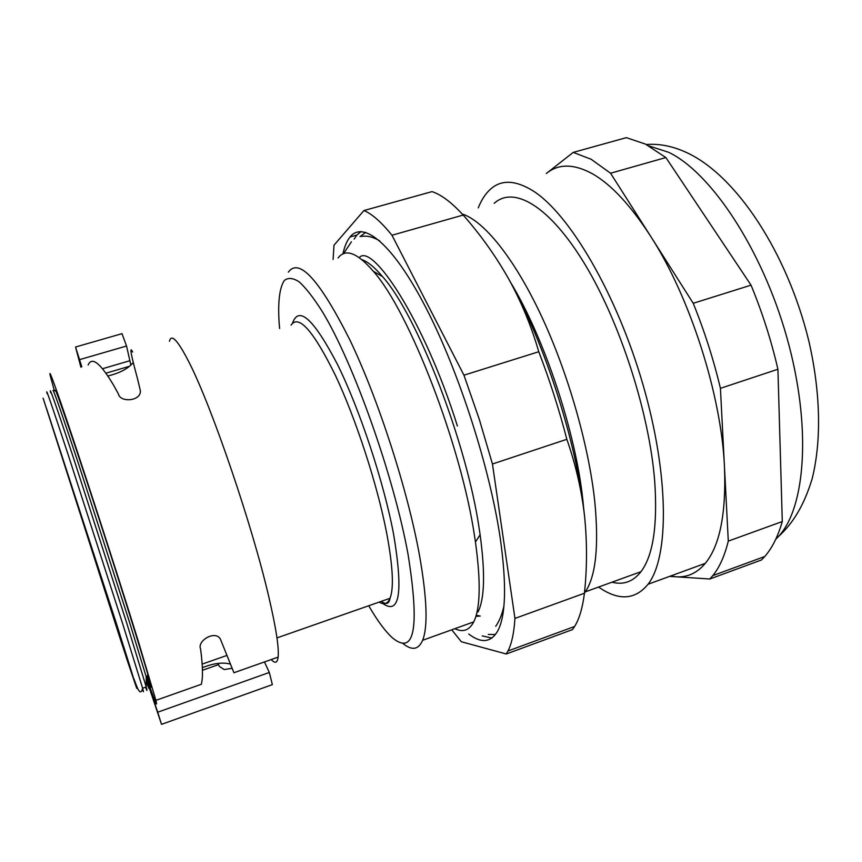 <?xml version="1.0" encoding="UTF-8"?>
<svg xmlns="http://www.w3.org/2000/svg" width="862" height="862" viewBox="0 0 862 862"><rect width="100%" height="100%" fill="white"/><g stroke="black" fill="none" stroke-linecap="round" stroke-linejoin="round"><path stroke-width="1.29" d="M114.43 617.515L127.975 660.217C138.373 693.36 133.298 678.76 119.559 636.759L46.645 408.803L114.43 617.515M279.611 328.508L279.137 322.927C277.801 301.894 279.525 287.757 284.298 280.506C288.08 277.424 293.037 277.876 299.168 281.852C305.924 287.983 313.596 297.832 322.183 311.397C353.248 362.105 393.611 475.35 408.028 554.212C419.74 627.493 414.708 655.508 392.91 638.257C385.648 631.889 377.588 621.06 368.731 605.749M288.35 272.155C299.125 257.361 319.662 279.999 349.94 340.07C378.547 399.785 407.801 490.392 419.568 555.731C427.024 598.465 428.048 626.652 422.639 640.294C418.458 649.873 411.81 650.864 402.694 643.278M338.087 257.975C345.447 248.213 357.213 252.663 373.354 271.304C409.17 311.257 461.342 445.622 474.65 536.767L475.447 542.026C480.942 581.861 480.371 608.475 473.723 621.89C469.262 630.381 462.98 632.643 454.888 628.678M477.957 611.998C484.606 599.015 485.317 573.262 480.112 534.752L479.358 529.721C466.859 442.648 417.197 315.072 382.469 276.54C374.679 267.328 367.837 261.703 361.921 259.656M342.925 253.945C344.52 246.532 346.89 240.886 350.037 236.985C363.258 220.284 392.652 243.526 425.742 307.378C458.767 370.972 490.209 468.68 500.413 539.375C506.673 584.889 505.832 615.317 497.891 630.65C491.114 642.589 481.384 643.709 468.734 634.023M333.098 259.397L333.993 245.207L363.926 210.543C372.028 213.905 381.381 222.148 391.984 235.251L463.961 375.196L479.283 419.288L492.45 464.004L514.948 618.42C514.032 632.827 511.716 643.677 507.987 650.982L506.274 653.989L461.342 641.737L451.742 629.81M506.274 653.989L572.487 629.594L574.631 626.458C579.329 618.873 582.593 607.796 584.436 593.239C587.162 567.465 587.184 541.638 584.511 515.745C581.559 489.928 575.665 464.456 566.84 439.308L492.45 464.004M514.948 618.42L584.436 593.239M463.961 375.196L538.772 351.728C549.794 380.433 559.147 409.622 566.84 439.308M538.772 351.728C531.283 325.922 521.198 301.56 508.515 278.642C495.575 255.831 480.468 234.636 463.174 215.058L391.984 235.251M363.926 210.543L432.013 191.623C441.236 194.618 451.623 202.43 463.174 215.058M584.511 515.745C577.044 443.413 544.698 342.44 508.515 278.642M510.315 281.917C544.439 337.958 575.935 432.67 582.927 500.736L583.822 509.862M462.215 214.002C483.765 220.823 513.946 257.641 540.959 315.029C567.918 372.395 588.929 445.762 594.823 502.018C598.993 546.217 595.825 576.15 585.33 591.849L584.447 593.088M494.206 203.346C513.515 185.567 549.126 205.328 584.619 263.815C620.058 322.086 649.474 413.372 654.711 481.319C657.706 525.4 653.127 555.527 640.983 571.689C633.107 581.688 623.431 585.19 611.977 582.195M478.248 207.861C481.449 199.844 485.543 193.594 490.532 189.144C501.275 179.501 515.357 180.029 532.791 190.717C569.06 213.216 616.61 293.436 642.923 384.463C669.365 475.512 669.171 557.261 648.073 584.242C635.046 600.027 618.539 600.965 598.562 587.054M670.507 576.053L676.013 576.797C687.273 577.594 697.035 573.111 705.31 563.339C719.845 545.635 726.235 513.547 724.489 467.085C721.44 395.216 690.063 297.121 650.638 236.274C630.618 205.328 611.244 184.511 592.517 173.822C574.038 163.769 558.791 163.554 546.745 173.165L546.314 173.51M709.825 578.995L712.831 575.611C719.468 567.455 724.619 555.958 728.293 541.11L720.427 388.331C713.51 359.335 704.437 330.986 693.231 303.295L610.565 173.23L591.149 159.265L573.252 152.391L626.34 137.651L645.39 144.073L665.873 157.541L751.039 285.16C762.32 312.486 771.274 340.512 777.923 369.248L782.287 521.542C777.944 536.487 772.115 548.135 764.766 556.496L761.458 559.966L709.825 578.995L669.612 576.376M573.252 152.391L546.745 173.165M693.231 303.295L751.039 285.16M720.427 388.331L777.923 369.248M728.293 541.11L782.287 521.542M610.565 173.23L665.873 157.541M148.943 686.755L161.517 724.349L157.724 712.206L269.321 672.468L264.451 661.941M161.517 724.349L272.36 684.622L269.321 672.468M231.997 668.341L224.195 669.548L219.347 666.412L218.592 664.613L202.451 670.28M157.724 712.206L151.874 695.052L152.66 694.772M151.874 695.052L147.93 682.866M54.349 390.691L50.319 376.015C48.638 368.785 51.968 377.179 60.318 401.207C76.75 448.412 116.435 570.504 138.47 641.791L155.893 700.353C158.091 709.491 154.891 701.625 146.292 676.767M55.362 390.928C53.907 382.728 77.397 451.537 105.627 539.192C128.266 609.359 147.434 671.476 150.451 683.846C152.014 690.225 150.753 687.736 146.659 676.379M169.448 341.32C171.322 333.217 177.971 340.436 189.392 362.977C211.987 407.209 252.426 525.745 268.869 597.129C276.034 627.881 279.116 647.868 278.124 657.103C277.392 662.975 275.086 663.794 271.218 659.549M218.118 663.395L218.592 664.613M88.139 365.003C91.889 356.243 100.412 363.042 113.698 385.4L118.428 393.977C120.314 403.039 141.777 401.078 140.301 390.421L137.424 378.375C130.83 354.174 129.257 345.393 132.683 352.03M202.365 667.684C213.464 663.266 222.762 662.059 230.262 664.085M278.124 657.103L233.936 672.737L220.424 639.173C215.446 629.81 196.87 640.703 200.587 649.032C202.829 666.003 203.066 677.758 201.32 684.288L155.893 700.353M107.879 375.983C119.775 373.095 128.233 368.613 133.254 362.536M81.815 366.846L75.554 347.02L121.995 333.669L126.542 346.018L130.862 365.046M75.554 347.02L80.866 367.126M79.886 359.551L126.542 346.018M116.305 623.161L43.1 398.125L127.759 661.919L136.746 688.393L116.305 623.161M47.151 393.783C44.867 385.034 51.914 405.463 68.281 455.093L122.857 624.282L142.618 688.221C143.835 692.552 143.76 692.876 142.392 689.191M50.664 392.749C48.531 383.956 55.696 404.343 72.16 453.908L126.703 622.978L146.217 686.949C147.456 691.583 147.23 691.669 145.538 687.197M146.615 682.51C150.354 692.671 150.225 690.774 146.217 676.842L129.343 621.642L79.185 465.846C62.98 416.971 54.274 391.822 53.056 390.4L55.696 391.003M147.348 675.646L150.441 683.803M291.065 325.136C298.64 314.102 313.402 330.792 335.318 375.175C355.974 418.954 377.33 484.606 386.672 533.072C392.889 566.259 394.009 587.992 390.044 598.282C387.717 603.831 384.096 605.102 379.172 602.096M382.943 603.605C399.752 615.317 403.287 592.097 393.546 533.934C383.568 481.308 359.669 409.213 337.344 364.163C313.693 318.972 298.758 305.31 292.52 323.175M480.22 616.039L475.889 616.341M488.291 634.443L495.456 634.54M365.757 232.341L360.014 236.608M482.246 635.919L491.933 638.052M360.844 231.555L356.879 235.057L354.131 239.119M648.838 145.893L668.61 152.294C710.773 172.314 761.976 248.806 786.866 337.505C811.885 426.216 805.69 507.88 778.278 536.703L775.714 539.343M105.961 373.181L129.419 366.296M102.546 368.72L129.656 360.779M133.901 678.836C138.2 690.462 138.243 689.816 139.838 691.68C141.002 692.348 141.928 691.195 142.618 688.221L146.217 686.949L146.217 676.842L148.005 674.957M202.161 664.106L226.911 655.432M276.971 637.902L390.044 598.282C389.107 603.917 386.187 604.952 381.273 601.353M422.639 640.294L473.723 621.89M382.469 276.54L373.354 271.304M480.112 534.752L475.447 542.026M476.212 615.231L480.102 616.061M361.081 231.555L356.879 235.057L350.037 236.985M507.987 650.982L574.631 626.458M585.33 591.849L640.983 571.689M705.31 563.339L648.073 584.242M646.252 144.504C659.193 143.523 672.425 146.109 685.958 152.262C736.202 174.911 787.286 252.728 808.793 340.878C820.301 390.691 821.895 439.674 812.144 478.776C803.977 505.649 792.868 523.482 778.278 536.703L776.651 537.306M712.831 575.611L764.766 556.496M503.882 606.395C501.943 614.714 499.238 621.33 495.747 626.254M359.325 257.673C371.403 242.103 423.393 317.636 457.41 426.011M351.384 241.813L343.529 253.687M361.534 236.479C367.072 235.477 373.138 236.931 379.722 240.854"/></g></svg>
